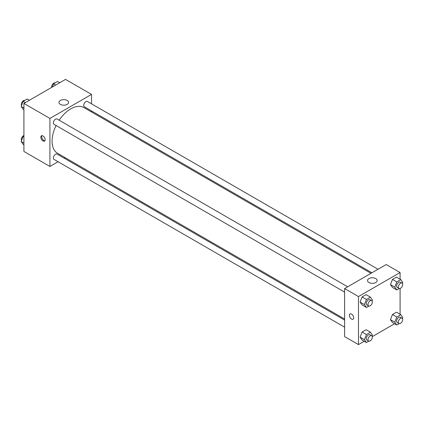 <?xml version="1.0" encoding="UTF-8"?>
<svg xmlns="http://www.w3.org/2000/svg" width="424" height="424" viewBox="0 0 424 424"><rect width="100%" height="100%" fill="white"/><g stroke="black" fill="none" stroke-linecap="round" stroke-linejoin="round"><path stroke-width="0.64" d="M58.093 161.745L49.921 166.462L23.919 151.453L23.919 103.414L65.524 79.394L91.526 94.404L91.526 103.838M91.526 110.913L91.526 111.984M60.383 100.446A4.823 2.783 180 0 1 65.635 99.841A4.823 2.783 180 0 1 68.608 102.412A4.823 2.783 180 0 1 63.791 105.194A4.823 2.783 180 0 1 58.968 102.412A4.823 2.783 180 0 1 60.383 100.446M49.921 166.462L49.921 118.423L23.919 103.414M49.921 118.423L91.526 94.404M42.988 140.943A3.063 1.77 60 0 1 40.985 138.245A3.063 1.77 60 0 1 41.457 135.786A3.063 1.77 60 0 1 44.52 137.556A3.063 1.77 60 0 1 44.52 141.097A3.063 1.77 60 0 1 42.988 140.943M41.955 135.643A3.063 1.77 -120 0 0 43.863 140.439A3.063 1.77 -120 0 0 44.896 140.731M65.148 157.675L64.22 158.21M347.675 286.794L57.07 119.012A3.063 1.77 120 0 0 54.007 120.782A3.063 1.77 120 0 0 54.007 124.322L344.611 292.099M344.611 320.094L57.07 154.082A3.063 1.77 120 0 0 54.712 154.903A3.063 1.77 120 0 0 53.371 157.988A3.063 1.77 120 0 0 54.007 159.392L344.611 327.169M378.044 269.256L87.439 101.479A3.063 1.77 120 0 0 85.081 102.301A3.063 1.77 120 0 0 83.74 105.385A3.063 1.77 120 0 0 84.376 106.79L371.917 272.796M56.09 125.525A26.378 15.227 120 0 0 52.073 141.203A26.378 15.227 120 0 0 57.537 153.281L344.611 319.018M370.989 273.332L83.915 107.59A26.378 15.227 120 0 0 59.159 120.22M364.243 341.278L358.476 344.606L344.611 336.598L344.611 288.559L386.211 264.544L400.081 272.547L400.081 279.204M372.277 336.635L394.611 323.745M360.087 302.121L362.091 304.967L360.087 302.121L362.091 296.964L360.087 302.121L364.423 304.623L366.426 299.466L370.428 297.155L372.431 300.001L372.044 300.992M366.092 294.654L362.091 296.964L366.092 294.654L370.428 297.155M390.462 284.589L392.46 287.435L390.462 284.589L392.46 279.427L390.462 284.589L394.792 287.09L396.795 281.928L400.797 279.617L402.8 282.469L402.413 283.455M396.466 277.116L392.46 279.427L396.466 277.116L400.797 279.617M390.462 319.654L392.46 322.505L390.462 319.654L392.46 314.497L390.462 319.654L394.792 322.155L396.795 316.998L400.797 314.688L402.8 317.534L402.413 318.525M396.466 312.186L392.46 314.497L396.466 312.186L400.797 314.688M358.476 344.606L358.476 296.567L400.081 272.547M400.081 288.484L400.081 314.274M360.087 337.191L362.091 340.037L360.087 337.191L362.091 332.029L360.087 337.191L364.423 339.693L366.426 334.531L370.428 332.22L372.431 335.071L372.044 336.057M366.092 329.718L362.091 332.029L366.092 329.718L370.428 332.22M368.933 282.522A4.823 2.783 180 0 1 367.523 280.556A4.823 2.783 180 0 1 372.346 277.773A4.823 2.783 180 0 1 377.164 280.556A4.823 2.783 180 0 1 374.191 283.126A4.823 2.783 180 0 1 368.933 282.522M358.476 296.567L344.611 288.559M353.711 317.836A3.063 1.77 60 0 1 353.075 319.235A3.063 1.77 60 0 1 350.012 317.47A3.063 1.77 60 0 1 350.012 313.93A3.063 1.77 60 0 1 352.371 314.751A3.063 1.77 60 0 1 353.711 317.836M350.012 313.93A3.063 1.77 -120 0 0 350.012 317.465A3.063 1.77 -120 0 0 353.075 319.235M368.859 306.064L366.426 307.469L364.423 304.623M371.694 300.658L369.961 299.657A3.063 1.77 120 0 0 367.597 300.478A3.063 1.77 120 0 0 366.262 303.563A3.063 1.77 120 0 0 366.893 304.967L368.626 305.969A3.063 1.77 120 0 0 371.694 304.199A3.063 1.77 120 0 0 371.694 300.658A3.063 1.77 120 0 0 369.331 301.48A3.063 1.77 120 0 0 367.995 304.565A3.063 1.77 120 0 0 368.626 305.969M366.426 307.469L362.091 304.967M366.426 299.466L362.091 296.964M399.228 288.532L396.795 289.936L394.792 287.09M402.063 283.126L400.33 282.124A3.063 1.77 120 0 0 397.966 282.946A3.063 1.77 120 0 0 396.631 286.03A3.063 1.77 120 0 0 397.267 287.43L399 288.431A3.063 1.77 120 0 0 402.063 286.661A3.063 1.77 120 0 0 402.063 283.126A3.063 1.77 120 0 0 399.7 283.947A3.063 1.77 120 0 0 398.364 287.032A3.063 1.77 120 0 0 399 288.431M396.795 289.936L392.46 287.435M396.795 281.928L392.46 279.427M368.859 341.135L366.426 342.539L364.423 339.693M371.694 335.729L369.961 334.727A3.063 1.77 120 0 0 367.597 335.548A3.063 1.77 120 0 0 366.262 338.633A3.063 1.77 120 0 0 366.893 340.032L368.626 341.034A3.063 1.77 120 0 0 371.694 339.264A3.063 1.77 120 0 0 371.694 335.729A3.063 1.77 120 0 0 369.331 336.55A3.063 1.77 120 0 0 367.995 339.635A3.063 1.77 120 0 0 368.626 341.034M366.426 342.539L362.091 340.037M366.426 334.531L362.091 332.029M399.228 323.597L396.795 325.007L394.792 322.155M402.063 318.191L400.33 317.194A3.063 1.77 120 0 0 397.966 318.016A3.063 1.77 120 0 0 396.631 321.095A3.063 1.77 120 0 0 397.267 322.5L399 323.501A3.063 1.77 120 0 0 402.063 321.731A3.063 1.77 120 0 0 402.063 318.191A3.063 1.77 120 0 0 399.7 319.012A3.063 1.77 120 0 0 398.364 322.097A3.063 1.77 120 0 0 399 323.501M396.795 325.007L392.46 322.505M396.795 316.998L392.46 314.497M23.919 109.726L23.203 109.312L21.2 106.466L23.203 101.304L27.205 98.993L29.389 100.255M23.919 108.035L21.2 106.466M25.387 102.566L23.203 101.304M24.772 100.403A3.063 1.77 120 0 0 22.499 101.474A3.063 1.77 120 0 0 21.301 104.405A3.063 1.77 120 0 0 21.587 105.475M52.311 87.021L53.572 83.772L57.574 81.461L59.758 82.722M55.756 85.033L53.572 83.772M55.141 82.865A3.063 1.77 120 0 0 52.873 83.941A3.063 1.77 120 0 0 51.675 86.872A3.063 1.77 120 0 0 51.723 87.365M23.919 144.796L23.203 144.383L21.2 141.531L23.203 136.374L23.919 135.961M23.919 143.105L21.2 141.531M23.919 136.788L23.203 136.374M23.919 135.516A3.063 1.77 120 0 0 21.301 139.475A3.063 1.77 120 0 0 21.587 140.545"/></g></svg>
